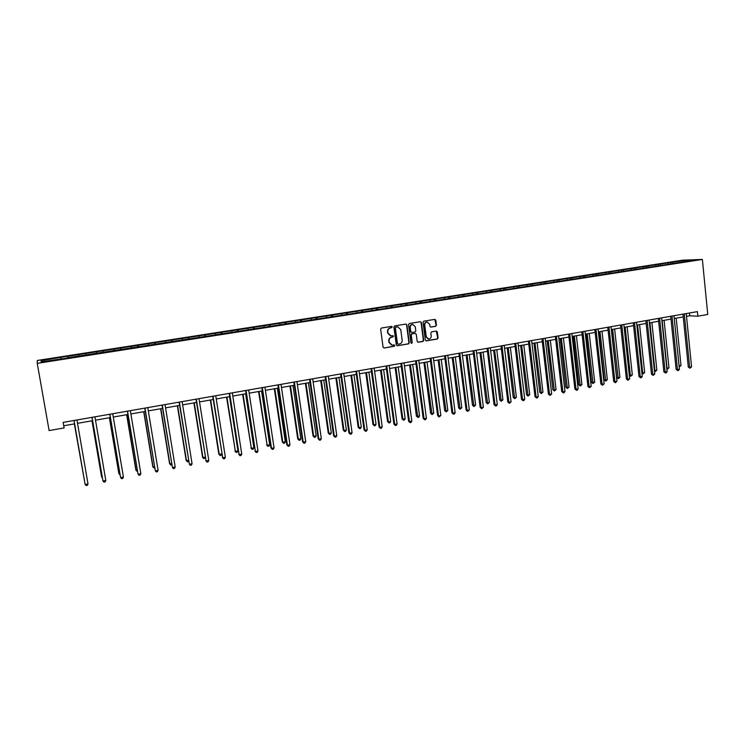 <?xml version="1.0" encoding="UTF-8"?>
<svg xmlns="http://www.w3.org/2000/svg" width="745" height="745" viewBox="0 0 745 745"><rect width="100%" height="100%" fill="white"/><g stroke="black" fill="none" stroke-linecap="round" stroke-linejoin="round"><path stroke-width="1.12" d="M392.308 326.981L391.628 326.385L381.449 328.033L380.63 329.188L383.07 347.161L384.159 347.999L394.226 346.295L394.794 345.494L394.142 344.898L392.298 345.168L389.281 342.449L389.086 340.959C389.002 338.994 389.877 337.764 391.684 337.271L393.556 336.246L392.885 335.65L391.088 335.911L388.033 333.183L387.828 331.693C387.754 329.728 388.62 328.498 390.436 328.005L392.308 326.981M390.436 335.855L387.707 333.145L387.502 331.646C387.428 329.681 388.294 328.452 390.11 327.958L391.414 327.753L391.982 326.943L391.563 326.394M384.02 348.008L393.9 346.239L394.086 344.898M391.609 345.093L388.955 342.402L388.76 340.903C388.685 338.947 389.551 337.718 391.358 337.224L392.662 337.001L392.829 335.66M435.648 326.319L436.44 325.183L435.797 320.22L434.856 319.372L423.84 321.16L423.039 322.296L425.358 340.037L426.28 340.875L437.296 339.031L438.088 337.895L437.315 331.916L436.384 331.078L431.616 331.86L430.815 332.996L431.206 335.967C431.234 337.764 430.405 338.789 428.729 339.04L426.261 336.796L424.734 325.118C424.706 323.339 425.507 322.315 427.155 322.045L429.688 324.308L429.94 326.254L430.88 327.102L435.648 326.319L436.076 325.146L434.782 319.382M37.25 363.374L49.114 430.573L64.117 427.928L63.157 422.387L697.404 311.624L697.851 316.197L707.75 314.446L702.377 259.437L37.25 363.374L37.287 360.468L682.522 260.182L702.377 259.437M406.891 324.922L405.932 324.066L394.701 325.882L393.891 327.036L396.293 344.935L397.225 345.782L408.456 343.901L409.256 342.747L406.891 324.922L405.885 324.075M409.34 323.507L420.459 321.71L421.409 322.557L423.737 340.316L422.946 341.452L418.113 342.253L417.191 341.415L416.241 334.207L415.179 333.378L412.05 333.89L411.249 335.036L412.246 342.551L411.585 343.361L410.933 342.774L408.53 324.652L409.34 323.507M670.751 263.656L670.63 262.473L60.755 357.367L41.124 360.701L41.171 361.884L68.242 357.945M670.63 262.473L685.698 260.359L693.828 260.061L682.476 262.063L331.423 316.867L331.227 315.284M68.195 357.665L331.423 316.867M668.442 264.019L667.846 263.143M660.917 265.192L660.321 264.307M656.196 265.928L655.6 265.043M648.606 267.11L648.02 266.226M643.848 267.855L643.252 266.971M636.193 269.047L635.606 268.153M631.388 269.802L630.801 268.908M623.658 271.003L623.081 270.109M618.816 271.767L618.238 270.863M611.021 272.977L610.453 272.074M606.132 273.741L605.564 272.838M598.272 274.97L597.704 274.058M593.337 275.734L592.769 274.821M585.402 276.972L584.844 276.06M580.429 277.755L579.871 276.833M572.43 279.003L571.871 278.081M567.401 279.785L566.852 278.863M559.337 281.042L558.787 280.12M554.261 281.834L553.721 280.902M546.122 283.1L545.582 282.169M541.01 283.901L540.47 282.97M532.787 285.186L532.256 284.245M527.628 285.987L527.097 285.046M519.33 287.281L518.809 286.341M514.125 288.091L513.603 287.151M505.753 289.405L505.24 288.455M500.5 290.224L499.988 289.265M492.054 291.537L491.551 290.578M486.755 292.366L486.252 291.407M478.225 293.698L477.731 292.729M472.879 294.526L472.386 293.567M464.293 295.905L463.781 294.908M458.873 296.715L458.389 295.746M450.222 298.149L449.71 297.097M444.737 298.922L444.262 297.944M436.03 300.412L435.499 299.304M430.47 301.148L430.005 300.161M421.707 302.694L421.158 301.539M416.073 303.392L415.608 302.405M407.245 305.012L406.686 303.792M401.527 305.664L401.08 304.668M392.624 307.312L392.075 306.065M386.86 307.955L386.413 306.949M377.864 309.613L377.315 308.365M372.044 310.265L371.606 309.25M362.955 311.941L362.424 310.684M357.088 312.593L356.659 311.578M347.915 314.297L347.394 313.021M341.983 314.949L341.573 313.934M332.717 316.662L332.214 315.386M326.738 317.333L326.329 316.299M317.379 319.056L316.886 317.77M311.345 319.735L310.944 318.692M301.883 321.477L301.408 320.182M295.793 322.157L295.411 321.114M286.248 323.917L285.773 322.613M280.101 324.606L279.729 323.553M270.454 326.385L269.997 325.071M264.242 327.083L263.879 326.021M254.501 328.871L254.054 327.549M248.234 329.579L247.88 328.517M238.391 331.385L237.962 330.063M232.067 332.102L231.723 331.031M222.112 333.928L221.703 332.587M215.733 334.645L215.407 333.574M205.676 336.498L205.285 335.148M199.241 337.224L198.924 336.135M189.081 339.087L188.699 337.727M182.572 339.822L182.274 338.724M172.309 341.704L171.946 340.335M165.744 342.449L165.455 341.35M155.37 344.348L155.016 342.97M148.739 345.103L148.46 343.994M138.253 347.021L137.918 345.633M131.558 347.785L131.297 346.658M120.969 349.722L120.643 348.325M114.209 350.485L113.957 349.358M103.499 352.441L103.192 351.035M96.673 353.223L96.431 352.087M85.843 355.197L85.563 353.782M78.951 355.989L78.728 354.844M68.009 357.982L67.739 356.557M61.043 358.783L60.839 357.628M42.474 361.679L41.124 360.701M686.518 316.364L689.74 315.796L697.851 316.197M63.744 425.758L74.593 423.858M77.527 423.337L92.557 420.702M95.5 420.18L110.335 417.572M113.296 417.06L127.926 414.49M130.897 413.959L145.331 411.426M148.32 410.905L162.568 408.4M165.567 407.878L179.619 405.401M182.637 404.88L196.503 402.44M199.53 401.909L213.21 399.506M216.246 398.975L229.749 396.601M232.803 396.061L246.129 393.723M249.184 393.183L262.342 390.874M265.406 390.333L278.388 388.052M281.47 387.512L294.284 385.267M297.376 384.718L310.013 382.502M313.124 381.952L325.602 379.764M328.713 379.214L341.033 377.054M344.153 376.504L356.306 374.372M359.444 373.822L371.448 371.708M374.586 371.159L386.431 369.082M389.579 368.524L401.276 366.475M404.433 365.916L415.98 363.886M419.146 363.337L430.545 361.325M433.711 360.776L444.97 358.792M448.145 358.233L459.265 356.287M462.449 355.728L473.429 353.8M476.614 353.232L487.454 351.333M490.648 350.774L501.348 348.893M504.551 348.334L515.121 346.472M518.324 345.913L528.764 344.078M531.977 343.51L542.286 341.704M545.508 341.135L555.677 339.347M558.908 338.779L568.957 337.019M572.188 336.451L582.115 334.71M585.346 334.142L595.153 332.419M598.393 331.851L608.078 330.147M611.319 329.579L620.883 327.893M624.133 327.325L633.576 325.667M636.826 325.09L646.157 323.451M649.417 322.883L658.636 321.263M661.895 320.695L670.994 319.093M679.077 365.879L680.995 365.506L679.384 366.866L679.077 365.879L674.262 318.515L683.258 316.942M685.549 261.355L685.698 260.359M673.126 263.292L672.521 262.408M689.46 313.012L689.74 315.796M67.925 358L67.637 356.296M85.675 355.225L85.386 353.53M103.248 352.487L102.959 350.802M120.634 349.768L120.355 348.092M137.844 347.086L137.564 345.41M154.876 344.423L154.606 342.765M171.741 341.797L171.471 340.139M188.429 339.189L188.168 337.541M204.959 336.61L204.698 334.971M221.321 334.049L221.069 332.419M237.525 331.525L237.273 329.905M253.561 329.02L253.319 327.409M269.448 326.543L269.206 324.932M285.177 324.084L284.935 322.483M300.747 321.654L300.514 320.061M316.178 319.251L315.945 317.659M346.574 314.418L346.36 312.928M361.548 311.997L361.353 310.6M376.383 309.613L376.206 308.281M391.088 307.294L390.911 305.999M405.653 305.022L405.485 303.727M420.087 302.768L419.919 301.483M434.382 300.533L434.214 299.257M448.546 298.326L448.388 297.05M462.58 296.137L462.422 294.871M476.483 293.968L476.325 292.711M490.266 291.817L490.108 290.559M503.918 289.684L503.769 288.436M517.449 287.579L517.3 286.331M530.859 285.484L530.71 284.245M544.148 283.417L543.999 282.178M557.316 281.359L557.176 280.129M570.363 279.319L570.223 278.099M583.307 277.298L583.167 276.088M596.121 275.305L595.991 274.086M608.833 273.322L608.702 272.111M621.432 271.357L621.302 270.146M633.93 269.401L633.799 268.209M646.306 267.474L646.185 266.282M658.58 265.555L658.459 264.373M397.225 345.782L408.111 343.845L408.921 342.7L406.556 324.885M395.93 327.111L395.362 327.912L397.467 343.622L398.119 344.209L399.581 343.976C401.387 343.473 402.244 342.253 402.17 340.297L400.736 329.579L397.662 326.85L395.595 327.074L395.362 327.912M397.904 344.171L397.132 343.566L395.027 327.875M397.932 326.85L397.299 326.887M395.595 327.074L396.964 326.85M417.796 342.197L422.592 341.396L423.383 340.26L421.065 322.529L420.404 321.719M415.226 333.35L411.706 333.853L410.905 334.989L412.246 342.551M411.315 343.305L411.901 342.495M415.254 326.72L412.702 324.447C411.035 324.718 410.216 325.751 410.253 327.539L410.802 331.674L411.864 332.512L414.993 331.991L415.794 330.845L415.254 326.72M412.87 324.447L412.358 324.41C410.691 324.68 409.88 325.714 409.908 327.502L410.253 327.539M411.473 332.484L410.458 331.627L409.908 327.502M430.582 327.055L435.285 326.282M427.295 322.045L426.801 322.017C425.153 322.287 424.352 323.311 424.38 325.081L424.734 325.118M428.189 338.984L425.907 336.749L424.38 325.081M425.963 340.828L436.933 338.984L437.725 337.848L436.328 331.078M74.36 423.896L84.418 480.516M74.388 423.886L84.474 480.804M74.006 420.487L85.135 484.483L74.044 420.487M88.012 483.924L87.351 485.34L86.206 485.563L85.135 484.483L88.012 483.924L76.94 419.975M91.97 420.804L101.544 476.707L102.214 477.079M92.045 420.785L101.702 477.182L102.344 477.852M109.394 417.74L118.809 473.382L119.824 473.69M109.515 417.721L119.004 473.848L120.029 474.9M91.989 417.349L102.968 481.019L92.063 417.34M105.809 480.469L105.147 481.885L104.011 482.108L102.968 481.019L105.809 480.469L94.932 416.837M109.766 414.248L120.606 477.601L109.888 414.229M123.419 477.051L122.748 478.467L121.621 478.681L120.606 477.601L123.419 477.051L112.728 413.726M126.641 414.714L135.897 470.095L137.248 470.328M126.799 414.686L136.139 470.542L137.452 471.538M143.72 411.715L152.818 466.836L154.494 467.003M143.915 411.678L153.097 467.273L154.699 468.205M160.622 408.744L169.562 463.604L171.574 463.707M160.864 408.698L169.879 464.033L170.81 465.094L171.769 464.908M127.376 411.175L138.067 474.211L127.535 411.147M140.852 473.671L140.172 475.077L139.054 475.291L138.067 474.211L140.852 473.671L130.347 410.653M144.791 408.13L155.342 470.859L144.996 408.092M158.098 470.328L157.409 471.725L156.31 471.939L155.342 470.859L158.098 470.328L147.78 407.608M162.028 405.122L172.449 467.543L162.28 405.075M175.177 467.013L174.479 468.409L173.389 468.624L172.449 467.543L175.177 467.013L165.036 404.591M177.357 405.801L186.148 460.41L188.466 460.457M177.636 405.755L186.501 460.829L187.405 461.891L188.615 461.379M179.098 402.142L189.379 464.256L179.387 402.086M192.07 463.735L191.372 465.122L190.292 465.336L189.379 464.256L192.07 463.735L182.106 401.611M193.924 402.896L202.566 457.253L205.192 457.225M194.24 402.84L202.957 457.663L203.832 458.715L202.566 457.253M205.275 457.737L203.832 458.715M195.982 399.19L206.132 461.006L196.317 399.134M208.805 460.494L208.097 461.872L207.026 462.086L206.132 461.006L208.805 460.494L199.008 398.659M207.026 462.086L205.732 460.587M210.323 400.009L218.816 454.124L221.759 454.04M210.677 399.953L219.244 454.524L220.101 455.577L218.816 454.124M221.777 454.152L221.135 455.372L220.101 455.577M212.707 396.265L222.718 457.793L213.07 396.2M225.363 457.281L224.645 458.659L223.593 458.864L222.718 457.793L225.363 457.281L215.743 395.735M223.593 458.864L222.28 457.374M226.555 397.16L235.373 451.414L237.944 450.921L229.544 396.638M226.955 397.094L235.373 451.414L236.212 452.466L234.908 451.023M237.944 450.921L237.236 452.271L236.212 452.466M229.255 393.379L239.145 454.608L229.665 393.304M241.762 454.096L241.035 455.474L239.992 455.679L239.145 454.608L241.762 454.096L232.3 392.848M239.992 455.679L238.661 454.199M242.637 394.338L251.344 448.332L253.887 447.838L245.636 393.807M243.066 394.263L251.344 448.332L252.164 449.384L250.851 447.95M253.887 447.838L253.179 449.188L252.164 449.384M245.636 390.52L255.395 451.451L246.083 390.436M257.984 450.949L257.258 452.317L256.224 452.522L255.395 451.451L257.984 450.949L248.7 389.98M256.224 452.522L254.883 451.06M258.562 391.544L267.157 445.287L269.681 444.802L261.57 391.013M259.027 391.46L267.157 445.287L267.958 446.329L266.626 444.914M269.681 444.802L268.964 446.143L267.958 446.329M261.858 387.689L270.947 447.941L271.497 448.332L262.342 387.605M274.058 447.829L273.322 449.198L272.298 449.393L271.497 448.332L274.058 447.829L264.931 387.149M272.298 449.393L270.947 447.941M274.328 388.769L282.262 441.897L282.821 442.26L285.316 441.785L277.345 388.238M274.821 388.685L282.821 442.26L283.594 443.312L282.262 441.897M285.316 441.785L284.599 443.117L283.594 443.312M277.913 384.876L286.844 444.858L287.43 445.24L278.434 384.793M289.973 444.746L289.228 446.106L288.213 446.302L287.43 445.24L289.973 444.746L281.005 384.346M288.213 446.302L286.844 444.858M289.935 386.031L297.739 438.917L298.335 439.271L300.803 438.796L292.962 385.5M290.476 385.938L298.335 439.271L299.09 440.323L297.739 438.917M300.803 438.796L300.077 440.127L299.09 440.323M293.819 382.101L302.591 441.813L303.206 442.176L294.368 382.008M305.72 441.692L304.975 443.042L303.969 443.238L303.206 442.176L305.72 441.692L296.91 381.561M303.969 443.238L302.591 441.813M305.403 383.312L313.068 435.965L313.701 436.309L316.15 435.844L308.439 382.781M305.971 383.209L313.701 436.309L314.427 437.352L313.068 435.965M316.15 435.844L315.405 437.166L314.427 437.352M309.557 379.354L318.18 438.786L318.832 439.15L310.153 379.252M321.328 438.665L320.574 440.016L319.577 440.211L318.832 439.15L321.328 438.665L312.667 378.814M319.577 440.211L318.18 438.786M320.713 380.621L328.256 433.041L328.918 433.376L331.339 432.91L323.758 380.09M321.319 380.518L328.918 433.376L329.625 434.419L328.256 433.041M331.339 432.91L330.594 434.233L329.625 434.419M325.155 376.635L333.62 435.797L334.309 436.151L325.77 376.523M336.777 435.667L336.014 437.017L335.026 437.203L334.309 436.151L336.777 435.667L328.266 376.085M335.026 437.203L333.62 435.797M335.883 377.957L343.296 430.144L343.985 430.47L346.388 430.014L338.938 377.417M336.517 377.845L343.985 430.47L344.674 431.513L343.296 430.144M346.388 430.014L345.633 431.327L344.674 431.513M340.586 373.934L348.911 432.836L349.629 433.171L341.247 373.822M352.068 432.696L351.305 434.037L350.327 434.233L349.629 433.171L352.068 432.696L343.715 373.394M350.327 434.233L348.911 432.836M350.904 375.322L358.187 427.276L358.913 427.593L361.288 427.136L353.968 374.782M351.575 375.201L358.913 427.593L359.584 428.636L358.187 427.276M361.288 427.136L360.533 428.45L359.584 428.636M355.877 371.261L364.054 429.893L364.808 430.228L356.566 371.14M367.22 429.763L366.456 431.094L365.488 431.29L364.808 430.228L367.22 429.763L359.006 370.721M365.488 431.29L364.054 429.893M365.786 372.705L372.947 424.436L373.701 424.743L376.057 424.296L368.859 372.165M366.484 372.584L373.701 424.743L374.353 425.786L372.947 424.436M376.057 424.296L375.294 425.6L374.353 425.786M371.019 368.617L379.056 426.987L379.838 427.313L371.736 368.496M382.232 426.848L381.449 428.179L380.499 428.366L379.838 427.313L382.232 426.848L374.158 368.077M380.499 428.366L379.056 426.987M380.527 370.116L387.568 421.614L388.35 421.921L390.678 421.474L383.61 369.576M381.254 369.986L388.35 421.921L388.983 422.955L387.568 421.614M390.678 421.474L389.914 422.778L388.983 422.955M386.012 366L393.909 424.11L394.72 424.426L386.767 365.87M397.094 423.97L396.312 425.293L395.362 425.479L394.72 424.426L397.094 423.97L389.16 365.45M395.362 425.479L393.909 424.11M395.139 367.546L402.049 418.83L402.859 419.128L405.168 418.681L398.221 367.006M395.893 367.415L402.859 419.128L403.483 420.161L402.049 418.83M405.168 418.681L404.405 419.975L403.483 420.161M400.866 363.411L408.623 421.26L409.461 421.568L401.648 363.271M411.817 421.111L411.026 422.434L410.085 422.62L409.461 421.568L411.817 421.111L404.023 362.862M410.085 422.62L408.623 421.26M409.601 365.013L416.399 416.064L417.237 416.353L419.528 415.915L412.693 364.463M410.383 364.873L417.833 417.386L416.399 416.064M419.528 415.915L418.755 417.209L417.833 417.386M415.58 360.841L423.197 418.429L424.063 418.737L416.39 360.701M426.391 418.28L425.6 419.603L424.678 419.78L424.063 418.737L426.391 418.28L418.737 360.282M424.678 419.78L423.197 418.429M423.933 362.489L430.61 413.326L431.476 413.605L433.748 413.168L427.034 361.949M424.743 362.349L432.063 414.639L430.61 413.326M433.748 413.168L432.063 414.639M430.144 358.298L437.641 415.635L438.535 415.924L430.992 358.149M440.844 415.477L439.122 416.976L438.535 415.924L440.844 415.477L433.32 357.74M439.122 416.976L437.641 415.635M438.135 359.993L444.7 410.607L445.594 410.886L447.838 410.458L441.245 359.453M438.973 359.844L446.162 411.911L444.7 410.607M447.838 410.458L446.162 411.911M444.588 355.775L451.945 412.86L452.867 413.149L445.454 355.616M455.148 412.702L454.348 414.015L453.435 414.192L452.867 413.149L455.148 412.702L447.764 355.216M453.435 414.192L451.945 412.86M452.206 357.526L458.659 407.925L459.572 408.195L461.798 407.766L455.316 356.976M453.072 357.377L460.121 409.219L458.659 407.925M461.798 407.766L460.121 409.219M458.883 353.279L466.109 410.113L467.059 410.393L459.786 353.121M469.322 409.955L467.618 411.436L467.059 410.393L469.322 409.955L462.068 352.72M467.618 411.436L466.109 410.113M466.147 355.076L472.488 405.261L473.429 405.522L475.636 405.094L469.266 354.527M467.041 354.918L473.96 406.547L472.488 405.261M475.636 405.094L473.96 406.547M473.047 350.802L480.153 407.394L481.13 407.664L473.978 350.644M483.375 407.236L481.661 408.707L481.13 407.664L483.375 407.236L476.241 350.243M481.661 408.707L480.153 407.394M479.957 352.646L486.187 402.617L487.156 402.877L489.344 402.449L483.086 352.096M480.879 352.487L487.677 403.892L486.187 402.617M489.344 402.449L487.677 403.892M487.081 348.353L494.056 404.703L495.062 404.963L488.04 348.185M497.288 404.535L496.468 405.829L495.583 405.997L495.062 404.963L497.288 404.535L490.285 347.794M495.583 405.997L494.056 404.703M493.646 350.243L499.765 400L500.761 400.251L502.931 399.832L496.775 349.694M494.596 350.076L501.264 401.266L499.765 400M502.931 399.832L501.264 401.266M500.985 345.922L507.839 402.03L508.872 402.281L501.972 345.755M511.07 401.862L509.375 403.324L508.872 402.281L511.07 401.862L504.188 345.363M509.375 403.324L507.839 402.03M507.205 347.859L513.231 397.411L514.246 397.653L516.397 397.234L510.344 347.31M508.183 347.692L514.73 398.668L513.231 397.411M516.397 397.234L514.73 398.668M514.767 343.519L521.5 399.376L522.552 399.627L515.773 343.343M524.731 399.208L523.912 400.493L523.037 400.661L522.552 399.627L524.731 399.208L517.971 342.961M523.037 400.661L521.5 399.376M520.653 345.503L526.566 394.841L527.609 395.074L529.732 394.664L523.791 344.954M521.649 345.326L528.075 396.089L526.566 394.841M529.732 394.664L528.075 396.089M528.41 341.135L535.031 396.759L536.111 397.001L529.453 340.949M538.272 396.582L537.443 397.867L536.577 398.035L536.111 397.001L538.272 396.582L531.632 340.567M536.577 398.035L535.031 396.759M533.969 343.166L539.78 392.298L540.851 392.522L542.956 392.121L537.126 342.607M534.994 342.979L541.308 393.537L539.78 392.298M542.956 392.121L541.308 393.537M541.941 338.77L548.441 394.161L549.54 394.394L543.003 338.584M551.682 393.984L549.996 395.427L549.54 394.394L551.682 393.984L545.163 338.211M549.996 395.427L548.441 394.161M547.175 340.847L552.883 389.775L553.973 389.998L556.068 389.588L550.332 340.288M548.218 340.661L554.41 391.004L552.883 389.775M556.068 389.588L554.41 391.004M555.342 336.433L561.721 391.581L562.847 391.814L556.431 336.237M564.971 391.404L564.142 392.68L563.294 392.839L562.847 391.814L564.971 391.404L558.573 335.865M563.294 392.839L561.721 391.581M560.259 338.547L565.874 387.27L566.982 387.484L569.059 387.083L563.416 337.988M561.33 338.36L567.411 388.499L565.874 387.27M569.059 387.083L567.411 388.499M568.621 334.114L574.898 389.03L576.043 389.253L569.739 333.918M578.148 388.843L577.31 390.119L576.472 390.278L576.043 389.253L578.148 388.843L571.853 333.546M576.472 390.278L574.898 389.03M573.231 336.265L578.744 384.793L579.88 384.997L581.929 384.606L576.397 335.706M574.321 336.07L580.29 386.003L578.744 384.793M581.929 384.606L580.29 386.003M581.789 331.814L587.945 386.497L589.118 386.72L582.925 331.618M591.204 386.31L589.528 387.745L589.118 386.72L591.204 386.31L585.021 331.246M589.528 387.745L587.945 386.497M586.082 334.011L591.502 382.334L592.657 382.539L594.696 382.148L589.258 333.453M587.2 333.816L593.057 383.545L591.502 382.334M594.696 382.148L593.057 383.545M594.836 329.532L600.88 383.992L602.072 384.206L595.991 329.327M604.139 383.805L602.472 385.23L602.072 384.206L604.139 383.805L598.067 328.964M602.472 385.23L600.88 383.992M598.831 331.767L604.148 379.894L605.322 380.099L607.343 379.708L601.997 331.208M599.967 331.572L605.713 381.095L604.148 379.894M607.343 379.708L605.713 381.095M607.762 327.279L613.703 381.505L614.914 381.71L608.944 327.074M616.962 381.319L615.296 382.734L614.914 381.71L616.962 381.319L611.002 326.71M615.296 382.734L613.703 381.505M611.459 329.551L616.692 377.482L617.884 377.678L619.887 377.287L614.634 328.992M612.623 329.346L618.257 378.674L616.692 377.482M619.887 377.287L618.257 378.674M620.576 325.034L626.405 379.047L627.644 379.242L621.777 324.829M629.674 378.851L628.007 380.267L627.644 379.242L629.674 378.851L623.826 324.466M628.007 380.267L626.405 379.047M625.167 327.139L630.335 375.275L632.319 374.893L627.16 326.794M629.274 375.108L630.335 375.275L630.689 376.272L629.283 375.257M632.319 374.893L630.689 376.272M633.278 322.818L639.005 376.607L640.262 376.802L634.498 322.604M642.274 376.411L641.417 377.659L640.616 377.808L640.262 376.802L642.274 376.411L636.528 322.25M640.616 377.808L639.005 376.607M637.599 324.96L642.684 372.891L644.649 372.519L639.582 324.615M641.883 372.779L642.684 372.891L643.019 373.888L641.929 373.217M644.649 372.519L643.019 373.888M645.859 320.62L651.484 374.186L652.769 374.372L647.107 320.406M654.762 373.99L653.104 375.387L652.769 374.372L654.762 373.99L649.118 320.052M653.104 375.387L651.484 374.186M649.929 322.79L654.92 370.535L656.866 370.163L651.894 322.445M654.389 370.461L655.246 371.531L654.464 371.178M656.866 370.163L655.246 371.531M658.338 318.441L663.86 371.783L665.164 371.969L659.604 318.217M667.138 371.587L666.281 372.826L665.49 372.975L665.164 371.969L667.138 371.587L661.597 317.873M665.49 372.975L663.86 371.783M662.147 320.648L667.045 368.198L668.982 367.825L664.093 320.303M666.784 368.16L666.887 369.12M668.982 367.825L667.362 369.185M670.714 316.28L676.134 369.408L677.447 369.585L671.999 316.057M679.412 369.203L678.546 370.442L677.764 370.591L677.447 369.585L679.412 369.203L673.974 315.712M677.764 370.591L676.134 369.408M680.995 365.506L676.199 318.18M682.969 314.139L688.296 367.052L689.637 367.22L684.283 313.915M691.574 366.847L689.935 368.226L689.637 367.22L691.574 366.847L686.238 313.571M689.935 368.226L688.296 367.052"/></g></svg>
